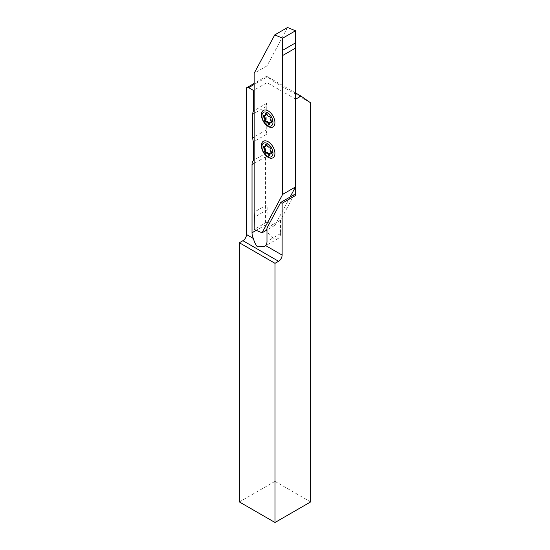 <?xml version="1.0" encoding="UTF-8"?>
<svg xmlns="http://www.w3.org/2000/svg" width="550" height="550" viewBox="0 0 550 550"><rect width="100%" height="100%" fill="white"/><g stroke="black" fill="none" stroke-linecap="round" stroke-linejoin="round"><path stroke-width="0.41" stroke-dasharray="2.75 2.06" d="M271.693 152.934A2.269 1.306 60 0 1 271.721 152.948A1.011 0.584 -120 0 0 272.195 152.989A1.011 0.584 -120 0 0 271.906 151.449A2.269 1.306 60 0 1 270.896 149.806A2.269 1.306 60 0 1 270.964 148.273A1.011 0.584 -120 0 0 270.765 147.125A1.011 0.584 -120 0 0 269.851 146.644A2.269 1.306 60 0 1 267.403 144.856A1.011 0.584 -120 0 0 266.296 144.072A1.011 0.584 -120 0 0 266.09 144.533M266.09 113.678A1.011 0.584 60 0 1 266.296 113.218A1.011 0.584 60 0 1 267.403 114.001A2.269 1.306 -120 0 0 269.851 115.789A1.011 0.584 60 0 1 270.765 116.27A1.011 0.584 60 0 1 270.964 117.418A2.269 1.306 -120 0 0 270.896 118.951A2.269 1.306 -120 0 0 271.906 120.594A1.011 0.584 60 0 1 272.195 122.134A1.011 0.584 60 0 1 271.721 122.1A2.269 1.306 -120 0 0 271.693 122.086L271.721 122.1M294.236 194.624L280.521 220.213L280.521 233.599A10.581 6.112 60 0 1 278.327 238.446A10.581 6.112 60 0 1 273.041 237.923A10.581 6.112 60 0 1 266.984 230.856M266.984 134.049A10.581 6.112 -120 0 1 266.269 129.951L266.269 106.459A10.581 6.112 -120 0 1 266.984 103.194L266.984 134.049L254.155 141.453M310.626 501.93L275 481.36L275 82.308L310.626 102.877M275 82.308L266.489 76.306L254.155 83.428M275 481.36L239.374 501.93M295.488 92.909L267.52 76.759L254.155 84.473M295.488 99.076L266.984 82.624L254.155 90.028M266.489 76.306L267.52 76.759M280.521 220.213L266.984 228.023M266.668 230.127A10.581 6.112 60 0 1 265.561 224.964L256.231 230.347M290.104 197.01L274.904 225.369L266.984 222.083L267.169 209.846A50.387 29.088 60 0 0 266.984 204.758L266.984 152.597A10.581 6.112 -120 0 0 265.561 156.846L265.561 224.964M266.984 152.597L254.155 160.002M266.984 103.194L254.155 110.598M266.984 82.624L266.984 65.897L287.567 27.5M266.984 65.897L254.155 73.301M266.984 204.758L254.155 212.163M274.904 225.369L266.984 229.941M266.984 222.083L254.155 229.488M263.918 115.686A1.011 0.584 60 0 1 264.124 115.225A1.011 0.584 60 0 1 264.598 115.259A2.269 1.306 -120 0 0 265.671 115.342M270.648 122.017A2.269 1.306 -120 0 0 270.215 123.489A1.011 0.584 60 0 1 270.022 124.142A1.011 0.584 60 0 1 269.521 124.087M269.521 154.942A1.011 0.584 -120 0 0 270.022 154.997A1.011 0.584 -120 0 0 270.215 154.344A2.269 1.306 60 0 1 270.648 152.873M265.671 146.197A2.269 1.306 60 0 1 264.598 146.114A1.011 0.584 -120 0 0 264.124 146.08A1.011 0.584 -120 0 0 263.918 146.541M270.964 148.273L270.249 148.686M270.964 117.418L270.249 117.831M280.521 233.599L266.984 241.416M265.561 156.846L254.155 163.433M266.269 129.951L254.155 136.95M266.269 106.459L254.155 113.451M267.169 209.846L254.347 217.257M264.598 115.259L263.89 115.672M270.215 123.489L269.5 123.901M271.906 120.594L271.191 121.007M269.851 115.789L269.136 116.201M267.403 114.001L266.688 114.414M267.403 144.856L266.688 145.269M269.851 146.644L269.136 147.056M271.906 151.449L271.191 151.862M270.215 154.344L269.5 154.756M264.598 146.114L263.89 146.527M278.327 238.446L264.646 246.345M264.124 115.225L263.409 115.637M270.022 124.142L269.314 124.554M272.195 122.134L271.48 122.547M266.296 113.218L265.581 113.63M266.296 144.072L265.581 144.485M272.195 152.989L271.48 153.395M270.022 154.997L269.314 155.403M264.124 146.08L263.409 146.493"/><path stroke-width="0.82" d="M263.257 147.297A1.011 0.584 -120 0 0 263.704 148.032A2.269 1.306 60 0 1 264.646 151.202A1.011 0.584 -120 0 0 264.619 151.889A1.011 0.584 -120 0 0 265.76 152.838A2.269 1.306 60 0 1 268.207 154.626A1.011 0.584 -120 0 0 269.314 155.403A1.011 0.584 -120 0 0 269.5 154.756A2.269 1.306 60 0 1 269.933 153.285A2.269 1.306 60 0 1 271.006 153.361A1.011 0.584 -120 0 0 271.48 153.395A1.011 0.584 -120 0 0 271.191 151.862A2.269 1.306 60 0 1 270.188 150.219A2.269 1.306 60 0 1 270.249 148.686A1.011 0.584 -120 0 0 270.05 147.537A1.011 0.584 -120 0 0 269.136 147.056A2.269 1.306 60 0 1 266.688 145.269A1.011 0.584 -120 0 0 265.581 144.485A1.011 0.584 -120 0 0 265.389 145.138A2.269 1.306 60 0 1 264.962 146.609A2.269 1.306 60 0 1 263.89 146.527A1.011 0.584 -120 0 0 263.409 146.493A1.011 0.584 -120 0 0 263.257 147.297M263.918 146.541A1.011 0.584 -120 0 0 263.972 146.891A1.011 0.584 -120 0 0 264.419 147.62A2.269 1.306 60 0 1 265.361 150.796A1.011 0.584 -120 0 0 265.327 151.477A1.011 0.584 -120 0 0 266.475 152.426A2.269 1.306 60 0 1 268.916 154.213A1.011 0.584 -120 0 0 269.521 154.942M272.553 150.459A7.81 4.51 60 0 1 269.555 157.059A7.81 4.51 60 0 1 262.343 149.435A7.81 4.51 60 0 1 265.341 142.835A7.81 4.51 60 0 1 272.553 150.459M261.917 148.906A9.556 5.514 -120 0 0 270.738 158.235A9.556 5.514 -120 0 0 274.402 150.157A9.556 5.514 -120 0 0 265.581 140.834A9.556 5.514 -120 0 0 261.917 148.906M270.188 119.364A2.269 1.306 60 0 1 270.249 117.831A1.011 0.584 -120 0 0 270.05 116.683A1.011 0.584 -120 0 0 269.136 116.201A2.269 1.306 60 0 1 266.688 114.414A1.011 0.584 -120 0 0 265.581 113.63A1.011 0.584 -120 0 0 265.389 114.283A2.269 1.306 60 0 1 264.962 115.754A2.269 1.306 60 0 1 263.89 115.672A1.011 0.584 -120 0 0 263.409 115.637A1.011 0.584 -120 0 0 263.257 116.449A1.011 0.584 -120 0 0 263.704 117.177A2.269 1.306 60 0 1 264.646 120.354A1.011 0.584 -120 0 0 264.619 121.034A1.011 0.584 -120 0 0 265.76 121.983A2.269 1.306 60 0 1 268.207 123.771A1.011 0.584 -120 0 0 269.314 124.554A1.011 0.584 -120 0 0 269.5 123.901A2.269 1.306 60 0 1 269.933 122.43A2.269 1.306 60 0 1 271.006 122.506A1.011 0.584 -120 0 0 271.48 122.547A1.011 0.584 -120 0 0 271.191 121.007A2.269 1.306 60 0 1 270.188 119.364M269.521 124.087A1.011 0.584 60 0 1 268.916 123.358A2.269 1.306 -120 0 0 266.475 121.571A1.011 0.584 60 0 1 265.327 120.622A1.011 0.584 60 0 1 265.361 119.941A2.269 1.306 -120 0 0 264.419 116.765A1.011 0.584 60 0 1 263.972 116.036A1.011 0.584 60 0 1 263.918 115.686M272.553 119.604A7.81 4.51 60 0 1 269.555 126.204A7.81 4.51 60 0 1 262.343 118.58A7.81 4.51 60 0 1 265.341 111.98A7.81 4.51 60 0 1 272.553 119.604M274.402 119.309A9.556 5.514 60 0 1 270.738 127.38A9.556 5.514 60 0 1 261.917 118.051A9.556 5.514 60 0 1 265.581 109.979A9.556 5.514 60 0 1 274.402 119.309M265.643 245.582L282.123 255.097A5.039 2.908 -60 0 1 278.561 261.271L242.935 240.701L239.374 242.756L239.374 501.93L275 522.5L310.626 501.93L310.626 102.877L301.008 96.092L295.666 99.179L295.666 195.442L282.123 203.259L280.699 202.441L266.984 228.023L266.984 241.416A10.581 6.112 60 0 1 265.643 245.582L264.646 246.345L257.489 246.895C255.736 244.929 254.354 242.124 253.364 238.487A10.581 6.112 60 0 1 252.024 232.781L252.024 164.663A10.581 6.112 -120 0 1 253.447 160.414L253.447 141.859L254.155 141.453L254.155 212.163A50.387 29.088 60 0 1 254.347 217.257L254.155 229.488L262.075 232.774L282.659 194.377L282.659 55.516A50.387 29.088 60 0 1 282.473 50.428L282.659 38.191L274.746 34.904L254.155 73.301L254.155 141.453M254.155 160.002L253.447 160.414M254.155 90.028L253.447 90.441L253.447 111.011A10.581 6.112 -120 0 0 252.732 114.276L252.732 137.768A10.581 6.112 -120 0 0 253.447 141.859M254.155 110.598L253.447 111.011M282.123 255.097L282.123 203.259M278.561 261.271L275 263.326L275 522.5M254.155 83.428L246.496 87.849L246.496 234.527L253.364 238.487M242.935 240.701A5.039 2.908 120 0 0 246.496 234.527M301.008 96.092L295.488 92.909M254.155 84.473L248.634 87.663L246.496 87.849M253.447 90.441L248.634 87.663M295.666 99.179L295.488 48.111A50.387 29.088 60 0 1 295.302 43.017L295.488 30.786L282.659 38.191M239.374 242.756L275 263.326M295.666 195.442L294.236 194.624L280.699 202.441M266.984 230.856A10.581 6.112 60 0 1 266.668 230.127M290.104 197.01L295.488 186.972L295.488 99.076M274.746 34.904L287.567 27.5L295.488 30.786M295.488 186.972L282.659 194.377M266.984 229.941L262.075 232.774M295.488 48.111L282.659 55.516M264.962 115.754L265.671 115.342A2.269 1.306 -120 0 0 266.104 113.871A1.011 0.584 60 0 1 266.09 113.678M271.006 122.506L271.693 122.114A2.269 1.306 -120 0 0 270.648 122.017L269.933 122.43M266.09 144.533A1.011 0.584 -120 0 0 266.104 144.726A2.269 1.306 60 0 1 265.671 146.197L264.962 146.609M269.933 153.285L270.648 152.873A2.269 1.306 60 0 1 271.693 152.934M264.419 147.62L263.704 148.032M266.475 152.426L265.76 152.838M266.475 121.571L265.76 121.983M264.419 116.765L263.704 117.177M256.231 230.347L252.024 232.781M254.155 163.433L252.024 164.663M254.155 136.95L252.732 137.768M254.155 113.451L252.732 114.276M295.302 43.017L282.473 50.428M266.104 113.871L265.389 114.283M265.361 119.941L264.646 120.354M268.916 123.358L268.207 123.771M266.104 144.726L265.389 145.138M271.693 152.969L271.006 153.361M268.916 154.213L268.207 154.626M265.361 150.796L264.646 151.202"/></g></svg>
